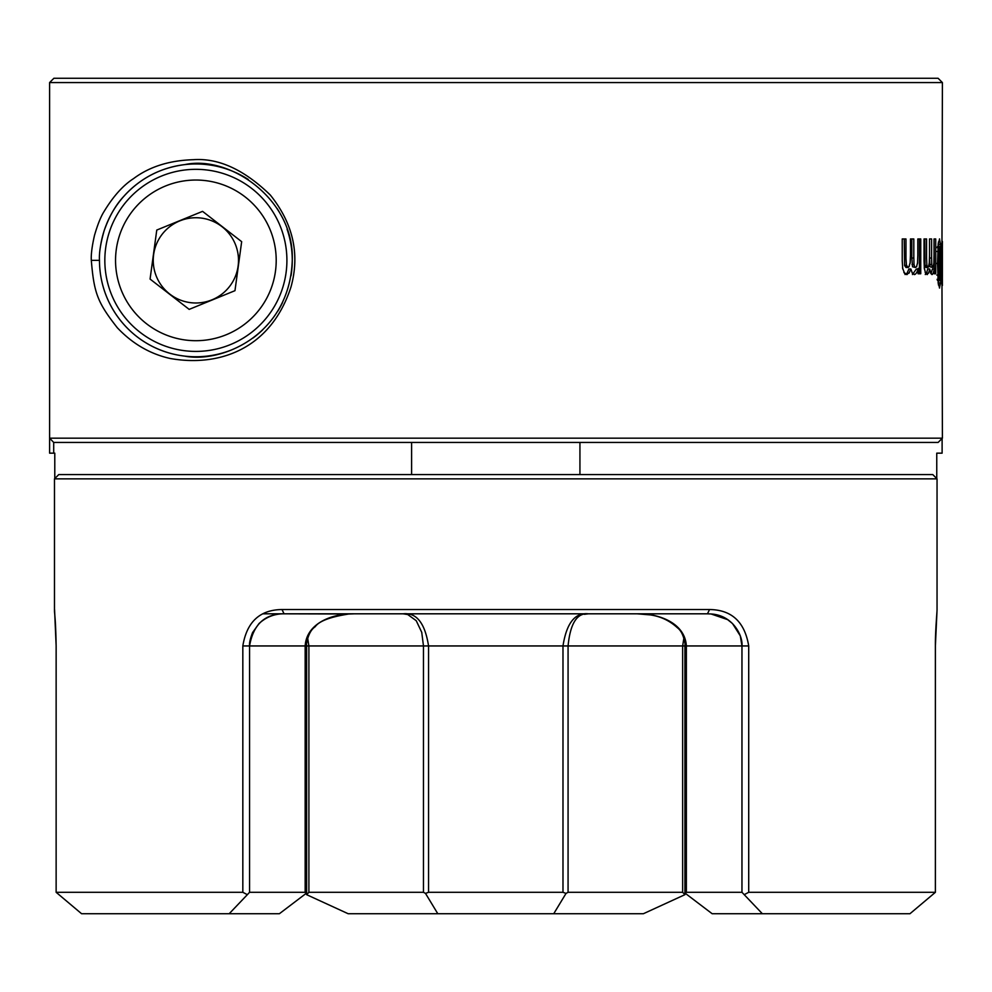 <?xml version="1.0" encoding="UTF-8"?>
<svg xmlns="http://www.w3.org/2000/svg" width="992" height="992" viewBox="0 0 992 992"><rect width="100%" height="100%" fill="white"/><g stroke="black" fill="none" stroke-linecap="round" stroke-linejoin="round"><path stroke-width="1.49" d="M902.236 261.194L902.236 238.948L905.969 238.948L905.969 258.825M906.341 265.509L904.592 265.521L904.258 238.948M905.969 258.193L906.502 266.154M917.501 263.674L917.823 255.217M909.267 266.302L907.866 267.48L906.006 267.48L904.592 265.521M906.18 264.876L908.188 267.48M917.823 255.862L917.823 238.948L920.75 238.948L920.75 273.755L918.059 273.755L919.435 273.755L919.435 238.948L917.823 238.948M908.945 266.885L910.259 262.21M910.11 263.488L910.47 255.018M910.47 255.663L910.47 238.948L913.806 238.948L913.806 258.019L911.822 258.019L911.822 238.948L910.47 238.948M918.059 273.755L918.059 269.03L916.372 269.006L912.442 274.536M918.232 268.386C917.116 272.564 915.74 274.61 914.103 274.536M914.686 274.536L912.032 272.701M916.496 266.898L917.65 262.396M912.553 266.774L915.467 267.48L912.553 266.774L911.822 258.019M915.467 267.48L916.769 266.34M913.979 264.579L912.008 264.579M913.905 263.934L914.798 267.344M913.806 257.374L914.054 265.224M902.745 269.055L902.236 260.549M904.592 273.482L902.509 267.778M907.159 274.536L903.898 272.49M905.039 274.536L907.097 273.16L908.883 269.006L910.867 269.006L909.019 273.16L907.097 273.16M909.329 272.726L906.502 274.536M912.342 273.16L910.867 269.006M926.813 265.509L924.99 265.521L924.767 238.948L924.036 238.948L926.565 238.948L926.565 258.825M926.565 258.193L926.912 266.154M933.856 263.674L934.042 255.217M928.735 266.302L927.83 267.48L925.883 267.48L924.99 265.521M926.702 264.876L928.028 267.48M934.042 255.862L934.042 238.948L935.729 238.948L935.729 273.755L934.191 273.755L934.042 238.948M928.549 266.848L929.38 262.21M929.281 263.488L929.516 255.018M929.516 255.663L929.516 238.948L931.612 238.948L931.612 258.019L929.554 258.019L929.516 238.948M934.191 273.755L934.191 269.03L932.418 269.006L930.98 273.73M934.29 268.386C933.646 272.54 932.827 274.598 931.823 274.536M932.145 274.536L930.521 272.726M933.274 266.848L933.943 262.396M930.012 266.774L932.641 267.48L930.012 266.774L929.554 258.019M932.641 267.48L933.422 266.34M931.724 264.579L929.665 264.579M931.686 263.934L932.22 267.294M931.612 257.374L931.773 265.224M924.036 261.194L924.036 238.948M924.383 269.055L924.036 260.549M925.623 273.445L924.234 267.778M927.346 274.536L925.189 272.527M925.276 274.536L926.565 273.16L927.694 269.006L929.764 269.006L928.574 273.16L926.565 273.16M928.772 272.75L926.937 274.536M930.707 273.16L929.764 269.006M939.523 280.364L937.403 280.364M939.449 280.364L939.932 278.727M939.61 288.002L938.097 282.373M939.784 279.88L940.081 274.858M938.234 283.662L937.49 262.806M940.056 276.136L940.168 262.806M937.49 264.095L938.234 243.214M940.168 264.095L940.056 251.199M938.097 244.503L939.61 238.948M939.858 247.628L937.738 247.628M940.094 252.476L939.784 247.045M939.536 246.562L937.403 246.562M939.932 248.198L939.449 246.562M938.42 285.002L938.878 279.31M940.627 283.092L938.63 283.092M940.676 282.447L939.449 288.002M941.024 263.55L939.164 263.55M941.024 262.905L940.59 283.737M938.903 247.64L938.42 241.949M940.664 244.33L938.68 244.33M940.627 243.685L941.024 264.194M939.449 238.948L940.714 244.974M939.102 278.727L939.61 280.364M938.903 274.437L939.263 279.88M938.816 262.806L938.94 275.714M938.94 251.46L936.832 251.46M938.953 250.815L938.816 264.095M939.188 247.64L937.068 247.64M939.263 247.058L938.916 252.104M939.61 246.562L939.102 248.223M942.4 438.166L49.6 438.166L49.6 453.158L53.704 453.158L53.704 442.444L938.11 442.444L942.4 438.166L941.966 282.373M942.003 283.662L941.755 262.806M941.755 264.095L942.003 243.214M941.966 244.503L942.4 82.572L938.11 78.281L53.89 78.281L49.6 82.572L942.4 82.572M53.704 442.444L49.6 438.166L49.6 82.572L52.588 79.583M91.314 260.363C94.029 293.111 97.464 302.386 117.341 327.782C132.494 343.753 150.09 353.983 170.14 358.472C218.414 367.127 270.543 349.643 290.966 287.072C300.068 254.2 293.161 223.51 270.27 194.99C244.23 169.706 218.637 157.939 193.49 159.687C169.409 160.406 149.432 166.706 133.585 178.597C123.132 185.306 113.299 196.267 104.073 211.494C100.8 216.653 97.6 224.626 94.488 235.414C92.02 246.239 90.954 254.547 91.314 260.363L99.473 260.363C98.989 253.196 100.552 243.325 104.135 230.764C109.207 216.33 115.779 204.836 123.876 196.28C140.182 178.275 160.481 167.71 184.76 164.61C230.032 154.764 294.55 199.615 292.268 260.363C289.689 335.209 221.526 363.481 184.5 356.091C136.016 350.35 99.584 309.293 99.473 260.363M942.375 278.888L942.4 285.547M942.375 248.149L941.904 246.562M942.338 246.562L942.239 248.174M942.276 247.107L942.202 252.104M942.202 250.815L942.177 264.095M942.177 262.806L942.202 275.726M942.189 274.437L942.276 279.831M942.4 241.478L942.375 247.926M942.239 278.764L941.904 280.364M942.388 252.476L942.363 247.082M942.388 264.095L942.388 251.199M942.388 276.136L942.388 262.806M942.363 279.831L942.388 274.858M942.313 280.364L942.375 278.777M103.85 289.094A96.398 96.398 0 0 0 231.496 349.94M252.972 338.036A96.398 96.398 0 0 0 262.806 329.728M277.735 311.252A96.398 96.398 0 0 0 282.584 302.473M291.016 275.826A96.398 96.398 0 0 0 287.072 229.14M280.19 213.652A96.398 96.398 0 0 0 277.115 208.481M248.285 179.465A96.398 96.398 0 0 0 106.404 224.49M106.119 225.209A96.398 96.398 0 0 0 100.601 245.644M937.043 478.863L932.765 474.573L58.776 474.573L54.486 478.863L937.043 478.863L937.043 610.117C937.018 612.3 935.22 632.313 935.394 645.953L935.382 892.292L748.712 892.292L748.712 645.953C744.744 621.947 731.699 609.807 709.54 609.534L281.988 609.534C259.83 609.807 246.772 621.947 242.829 645.953L242.829 892.292L247.355 894.672L249.562 892.292L249.562 645.953C253.282 624.501 264.777 613.8 284.072 613.812L707.47 613.812L263.19 613.812L707.47 613.812L709.54 609.534M54.783 478.566L54.783 453.158L53.704 453.158M411.606 442.444L411.606 474.573M936.758 453.158L942.115 453.158L936.758 453.158L936.758 478.566M354.479 613.812L347.994 614.06L354.479 613.812C334.316 613.267 306.615 622.158 305.164 645.953L306.131 645.953C307.57 636.207 310.583 629.808 315.208 626.721C319.052 621.128 330.274 616.888 348.886 613.998L281.554 613.812M247.355 894.672L229.189 913.719L81.567 913.719L56.135 892.304L56.147 645.953L54.56 609.534M707.47 613.812L711.053 613.974L727.632 619.628L732.518 623.559L740.305 635.872L741.966 645.953L741.966 892.292L762.34 913.719L712.144 913.719L685.398 893.408L686.365 892.292L686.365 645.953C684.926 622.17 657.212 613.267 637.05 613.812L650.206 614.891C660.647 616.392 669.712 620.682 677.4 627.762C681.479 630.751 684.145 636.814 685.398 645.953L748.712 645.953M584.35 614.321L588.442 613.812C575.038 612.362 566.556 623.075 562.985 645.953L568.069 645.953C570.264 623.41 577.059 612.696 588.442 613.812L587.76 613.825M562.985 892.292L428.556 892.292L428.556 645.953L562.985 645.953L562.985 892.292L566.035 893.408L568.069 892.292L568.069 645.953L684.914 645.953L685.137 642.481M437.794 913.719L348.142 913.719L306.627 894.672L308.896 892.292L308.896 645.953L428.556 645.953C424.985 623.075 416.491 612.362 403.099 613.812L407.762 614.532L416.231 620.707L421.736 632.313L423.472 645.953L423.472 892.292L425.506 893.408L437.794 913.719L553.734 913.719L566.035 893.408M425.506 893.408L428.556 892.292M305.164 645.953L305.164 892.292L249.562 892.292L249.562 645.953L306.131 645.953L306.131 893.408L279.397 913.719L229.189 913.719M305.164 892.292L306.144 893.271M711.053 613.974L711.053 613.974C733.472 615.313 743.033 636.517 741.966 645.953L741.966 892.292L686.365 892.292M242.829 645.953L249.562 645.953C249.19 643.2 250.195 638.736 252.6 632.536L258.962 623.621C266.166 617.012 274.536 613.75 284.072 613.812L281.988 609.534M744.186 894.672L748.712 892.292M242.829 892.292L56.147 892.292M306.627 894.586L306.627 645.953L308.896 645.953L307.607 637.819M54.486 478.863L54.486 610.055M937.043 610.055L935.382 645.953L935.394 892.304L909.974 913.719L762.34 913.719M683.922 637.819L682.645 645.953L682.645 892.292L684.914 894.672L643.399 913.719L553.734 913.719M423.472 892.292L308.896 892.292M682.645 892.292L568.069 892.292M942.115 453.158L942.115 438.452M579.936 474.573L579.936 442.444M105.673 248.037A91.041 91.041 0 0 0 183.545 350.573A91.041 91.041 0 0 0 286.068 272.701A91.041 91.041 0 0 0 208.196 170.165A91.041 91.041 0 0 0 105.673 248.037A91.041 91.041 0 0 1 208.196 170.165M241.664 241.664L234.968 290.681L189.174 309.38L150.077 279.074L156.773 230.057L202.566 211.358L241.664 241.664M153.636 254.597A42.631 42.631 0 0 1 201.649 218.128A42.631 42.631 0 0 1 238.105 266.141A42.631 42.631 0 0 1 177.332 298.753A42.631 42.631 0 0 1 153.636 254.597M938.593 279.31L937.862 279.31M939.188 279.31L937.068 279.31M938.916 275.082L936.82 275.082M938.816 263.45L936.721 263.45M184.996 339.958A80.327 80.327 0 0 1 116.287 249.488A80.327 80.327 0 0 1 206.745 180.78A80.327 80.327 0 0 1 275.466 271.25A80.327 80.327 0 0 1 184.996 339.958M183.545 350.573A91.041 91.041 0 0 0 286.068 272.701M407.724 614.519L403.099 613.812M685.398 893.271L685.398 645.953M306.404 642.469L306.627 645.953M54.498 610.266C54.362 613.589 55.639 616.516 56.135 645.953L56.135 892.304M684.914 645.953L684.914 894.586"/></g></svg>
